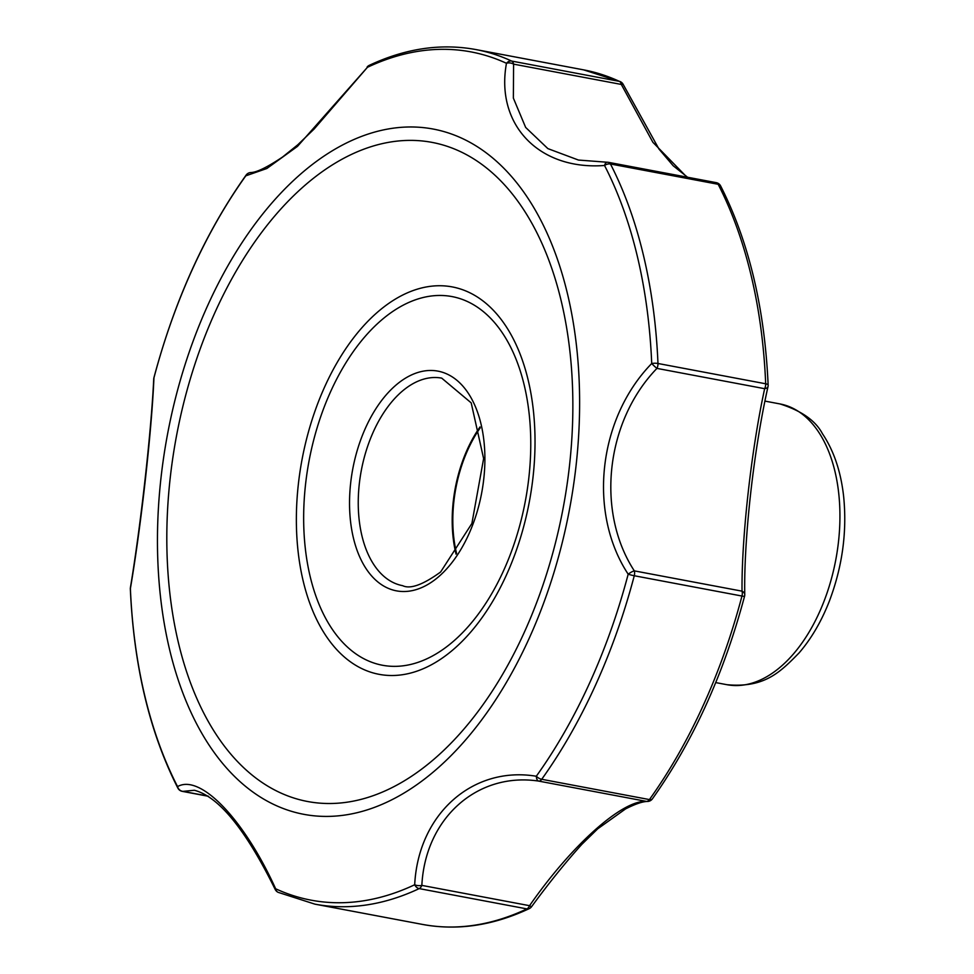 <?xml version="1.0" encoding="UTF-8"?>
<svg xmlns="http://www.w3.org/2000/svg" width="974" height="974" viewBox="0 0 974 974"><rect width="100%" height="100%" fill="white"/><g stroke="black" fill="none" stroke-linecap="round" stroke-linejoin="round"><path stroke-width="1.46" d="M456.575 553.402A104.571 61.313 100.7 0 1 480.243 427.817M716.243 182.649A6.209 3.64 100.7 0 1 718.155 184.281A6.209 4.018 -27.2 0 1 720.614 185.912A6.209 6.209 0 0 0 716.243 182.649L608.531 162.354A6.209 3.64 100.7 0 0 607.849 162.329A6.209 3.202 89.2 0 0 607.289 162.244A6.209 3.202 89.2 0 0 604.537 165.483C538.963 170.474 495.23 124.635 506.468 63.298A6.209 3.981 10.9 0 1 513.602 64.138L621.302 84.434A6.209 3.64 100.7 0 0 619.354 81.353L511.642 61.058A434.806 254.957 -79.3 0 0 475.884 49.564L583.596 69.86A434.806 254.957 -79.3 0 1 619.354 81.353A6.209 4.98 -65.2 0 1 620.304 81.646A6.209 6.209 0 0 1 623.299 84.616A6.209 1.473 154.5 0 0 621.302 84.434L652.897 142.314L686.877 177.11M475.884 49.564C440.93 43.148 405.391 48.42 369.256 65.355A6.209 4.627 -115.2 0 0 367.417 67.316L314.091 129.067L297.837 144.736L282.57 157.021C267.083 167.37 256.442 172.544 250.647 172.544A6.209 6.027 -94.6 0 0 245.801 175.831L266.839 168.502L297.496 146.368L367.417 67.316A431.604 253.082 -79.3 0 1 506.468 63.298A6.209 4.98 -65.2 0 1 511.642 61.058A6.209 3.64 100.7 0 1 513.602 64.138L513.359 98.094L525.656 127.436L547.863 148.608L578.459 160.053L607.289 162.244A6.209 6.209 0 0 1 608.531 162.354A6.209 3.64 100.7 0 1 610.454 163.985L718.155 184.281A434.806 254.957 -79.3 0 1 765.686 383.78A6.209 1.851 -2.4 0 1 768.145 385.144C764.675 307.942 748.836 241.54 720.614 185.912M250.647 172.544A6.209 6.209 0 0 0 246.093 175.125A6.209 3.129 -144.4 0 0 245.801 175.831A431.604 253.082 -79.3 0 0 153.941 377.875C151.676 431.458 141.12 525.716 130.394 588.576A431.604 253.082 -79.3 0 0 177.572 786.602C200.279 773.526 244.157 819.39 275.654 888.775A6.209 1.218 152.2 0 0 275.289 889.615C245.813 829.751 218.846 796.635 194.362 790.267L182.917 791.375L208.144 796.123M314.882 904.14L422.582 924.436A434.806 254.957 -79.3 0 0 526.91 908.9L419.197 888.605A434.806 254.957 -79.3 0 1 314.882 904.14L278.174 892.354A6.209 4.98 114.8 0 1 275.654 888.775A431.604 253.082 -79.3 0 0 414.693 884.757C418.236 814.069 472.731 765.686 536.309 776.241A6.209 3.263 96.4 0 0 538.719 781.099C477.175 771.822 425.188 818.416 421.852 885.39L529.564 905.686C571.592 845.128 622.374 799.788 646.432 801.395A6.209 5.929 88 0 0 647.552 801.468A6.209 6.209 0 0 0 652.385 798.875A6.209 3.129 35.6 0 1 649.427 799.581A434.806 254.957 -79.3 0 0 741.969 596.039L634.269 575.744A434.806 254.957 -79.3 0 1 541.714 779.285A6.209 3.64 100.7 0 1 538.719 781.099L646.432 801.395A6.209 3.64 100.7 0 0 649.427 799.581L541.714 779.285A6.209 3.129 35.6 0 1 536.309 776.241A431.604 253.082 -79.3 0 0 628.181 574.197C587.578 512.543 598.267 418.309 651.716 363.509A6.209 0.67 43.9 0 0 656.939 368.391C605.658 421.389 595.711 511.618 634.317 570.874L742.03 591.157C741.506 537.867 751.319 449.903 764.651 388.687A6.209 3.275 9.3 0 0 768.06 386.41A6.209 6.209 0 0 0 768.145 385.144M182.235 791.351A6.209 6.209 0 0 1 177.865 788.088A6.209 4.018 152.8 0 1 177.572 786.602A6.209 5.954 63.6 0 0 182.917 791.375A6.209 3.64 100.7 0 1 182.235 791.351L208.387 796.282M130.394 588.576A6.209 3.421 -174 0 1 130.358 587.955A6.209 6.209 0 0 0 130.333 588.856A6.209 1.851 177.6 0 1 130.394 588.576M153.977 377.729A6.209 0.609 -165.2 0 0 153.904 377.79A6.209 0.609 -165.2 0 0 153.941 377.875A6.209 4.407 -173.1 0 0 153.746 378.63C151.226 432.456 140.694 525.838 130.358 587.955M414.693 884.757A6.209 2.922 2.4 0 0 421.852 885.39A6.209 3.64 100.7 0 1 419.197 888.605A6.209 4.627 64.8 0 1 414.693 884.757M456.051 554.169A105.594 61.922 100.7 0 1 480.036 426.916M422.582 924.436C457.549 930.852 493.088 925.58 529.211 908.645A6.209 4.627 64.8 0 1 526.91 908.9A6.209 3.64 100.7 0 0 529.564 905.686L531.512 906.782C548.703 883.296 565.48 862.477 581.855 844.324L597.744 828.801L625.576 808.907C635.425 803.927 642.755 801.444 647.552 801.468M628.181 574.197A6.209 1.656 -32.6 0 1 634.317 570.874A6.209 3.64 100.7 0 1 634.269 575.744A6.209 0.609 14.8 0 1 628.181 574.197M652.385 798.875C693.062 741.543 723.792 673.996 744.562 596.21A6.209 0.609 14.8 0 1 741.969 596.039A6.209 3.64 100.7 0 0 742.03 591.157A6.209 4.286 2.9 0 1 744.769 594.944L744.769 594.944A6.209 4.286 2.9 0 1 744.489 596.064M726.994 684.71A142.861 83.776 -79.3 0 0 835.777 559.831A142.861 83.776 -79.3 0 0 779.906 403.918C801.419 410.711 815.603 420.658 822.458 433.747C833.866 450.731 840.939 471.72 843.667 496.74C847.124 531.865 842.388 566.576 829.458 600.861C821.569 621.168 811.464 638.506 799.13 652.86C779.906 672.498 764.359 688.082 726.994 684.71L715.72 682.591M604.537 165.483A6.209 4.018 -27.2 0 1 610.454 163.985A434.806 254.957 -79.3 0 1 657.974 363.485A6.209 3.64 100.7 0 1 656.939 368.391L764.651 388.687A6.209 3.64 100.7 0 0 765.686 383.78L657.974 363.485A6.209 1.851 -2.4 0 0 651.716 363.509A431.604 253.082 -79.3 0 0 604.537 165.483M298.141 176.27A348.692 204.467 -79.3 0 0 231.447 773.307A348.692 204.467 -79.3 0 0 576.048 465.803A348.692 204.467 -79.3 0 0 298.141 176.27M439.785 575.719A111.803 65.562 100.7 0 1 350.677 482.885A111.803 65.562 100.7 0 1 461.177 384.292A111.803 65.562 100.7 0 1 439.785 575.719M402.615 585.666A105.594 61.922 100.7 0 1 361.317 470.43A105.594 61.922 100.7 0 1 441.709 378.131L471.197 402.871L483.615 458.584L471.891 523.488L440.601 572.018C422.935 584.814 410.273 589.367 402.615 585.666M379.336 321.98A187.592 110.001 -79.3 0 0 343.457 643.169A187.592 110.001 -79.3 0 0 528.845 477.747A187.592 110.001 -79.3 0 0 379.336 321.98M375.891 313.604A197.15 115.602 -79.3 0 0 338.185 651.143A197.15 115.602 -79.3 0 0 533.009 477.297A197.15 115.602 -79.3 0 0 375.891 313.604M302.123 187.799A335.385 196.663 -79.3 0 0 237.973 762.045A335.385 196.663 -79.3 0 0 569.425 466.278A335.385 196.663 -79.3 0 0 302.123 187.799M583.596 69.86L620.304 81.646M623.299 84.616L658.996 149.083L673.192 165.763L687.595 177.256M246.093 175.125C205.404 232.457 174.675 300.004 153.904 377.79A6.209 6.209 0 0 0 153.746 378.63M369.256 65.355A6.209 6.209 0 0 0 367.137 66.999M177.865 788.088C149.643 732.46 133.791 666.058 130.333 588.856M765.467 401.203L779.906 403.918M529.211 908.645A6.209 6.209 0 0 0 531.512 906.782M744.562 596.21A6.209 6.209 0 0 0 744.769 594.944C743.661 539.693 753.742 449.55 768.06 386.41M275.289 889.615A6.209 6.209 0 0 0 278.174 892.354"/></g></svg>
